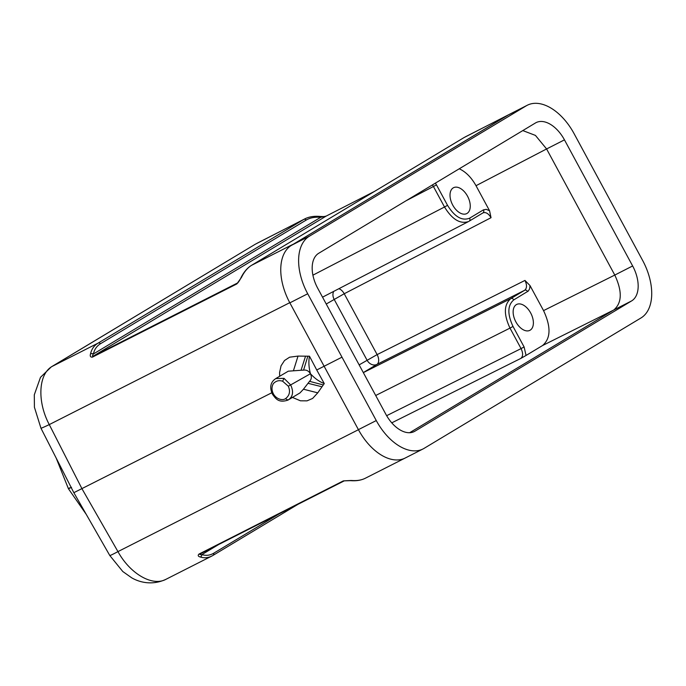 <?xml version="1.0" encoding="UTF-8"?>
<svg xmlns="http://www.w3.org/2000/svg" width="686" height="686" viewBox="0 0 686 686"><rect width="100%" height="100%" fill="white"/><g stroke="black" fill="none" stroke-linecap="round" stroke-linejoin="round"><path stroke-width="1.03" d="M522.801 130.58L535.432 135.408L546.596 148.948L476.015 185.7L489.564 210.765L491.039 217.694C488.492 213.535 485.817 211.923 483.021 212.857L469.104 221.218A2.487 2.007 -121 0 0 469.61 218.182C462.038 221.149 454.689 216.87 447.538 205.337L444.511 207.001C452.185 219.469 460.186 224.313 468.529 221.544L322.54 297.167M333.713 291.379A8.301 6.671 -121 0 0 334.116 299.276L367.027 360.133A8.301 6.671 -121 0 0 376.897 364.42A8.301 4.836 63.4 0 0 377.129 354.602L359.147 364.875M363.314 372.584L376.897 364.42L524.661 290.272C527.002 288.283 527.105 285.007 524.962 280.428L529.995 285.548L543.552 310.612L614.785 275.06C622.382 291.318 622.048 302.955 613.781 309.986L542.549 345.538L526.059 355.451L524.095 346.936L513.017 326.442C507.254 314.085 507.503 305.236 513.78 299.885L528.271 291.07L529.643 288.78L529.995 285.548M631.643 300.897L414.901 431.202A29.464 17.484 -117 0 1 414.258 431.554A29.464 17.484 -117 0 1 385.884 414.327L317.695 288.214A29.464 17.484 -117 0 1 318.698 253.288L535.44 122.983A29.464 17.484 -117 0 1 536.083 122.623A29.464 17.484 -117 0 1 564.458 139.858L546.596 148.956L614.785 275.06L632.646 265.962A29.464 17.484 -117 0 1 631.643 300.897L613.781 309.986L409.636 432.72M489.564 210.765L486.288 209.35L483.45 209.856A2.487 2.007 59 0 1 482.953 212.892A2.487 2.007 59 0 1 482.858 212.952L469.19 221.166M447.538 205.337L436.459 184.851L433.432 186.506L432.429 184.92M436.459 184.851L435.396 183.128M69.783 487.815C67.571 489.178 68.146 489.015 71.507 487.326M256.907 243.35L304.867 218.851L255.895 243.916A23.658 19.019 -121 0 0 254.952 244.439L52.187 366.393A23.658 19.019 -121 0 0 51.244 366.916L254.952 244.439M463.942 137.629A2.487 2.007 59 0 1 464.045 137.569L507.983 115.068L290.718 245.811M292.553 244.542L251.582 265.31C247.595 267.746 244.216 271.785 241.455 277.436A2.487 1.483 -153.9 0 0 240.872 277.941C239.826 280.471 237.064 284.047 237.519 283.009L237.39 283.086A2.487 1.535 -116.9 0 0 236.841 283.918L241.455 277.436M90.501 353.959C89.857 356.257 90.509 357.303 92.456 357.114A2.487 1.535 -116.9 0 1 92.996 356.283C92.293 356.051 92.439 355.279 93.425 353.959A2.487 1.964 11.6 0 0 90.501 353.959C91.564 349.174 94.085 345.564 98.055 343.137L303.804 219.434A2.487 2.007 59 0 1 306.265 220.026C310.072 217.771 314.9 216.853 320.748 217.282L326.099 216.133A2.487 1.415 -117.1 0 1 326.15 216.107A2.487 1.415 -117.1 0 1 326.202 216.081M374.539 191.377L326.15 216.107C325.215 216.141 326.433 216.862 319.667 216.407A2.487 1.569 -85.6 0 1 320.748 217.282L93.425 353.959C94.385 349.431 96.752 346.018 100.516 343.72A2.487 2.007 -121 0 0 98.055 343.137L52.187 366.393C38.373 374.05 36.993 401.593 49.272 424.591A23.658 0.72 153 0 1 40.954 428.201L73.762 492.548M507.983 115.068L508.746 114.699M405.7 457.776L406.464 457.382M304.867 218.851L305.407 218.585M465.159 136.943L506.928 115.651M73.839 492.685L271.767 392.778M307.817 356.188L298.024 356.085L289.603 357.2L284.501 360.519L281.046 365.844L279.588 372.549L279.674 376.331M309.463 356.188L307.825 356.18L303.572 370.148C306.368 369.703 308.657 370.903 310.449 373.741C308.786 367.43 308.451 361.582 309.463 356.188L316.735 369.986L324.118 366.247L289.852 302.852A48.56 28.821 63 0 1 291.507 245.305L508.395 114.905A48.56 28.821 63 0 1 509.449 114.322L527.311 105.232A48.56 28.821 63 0 0 526.256 105.816L508.395 114.905M316.735 369.986L324.272 383.577L323.303 384.94L309.54 381.33C311.53 379.358 311.838 376.82 310.458 373.733L290.65 384.923L284.013 378.346L275.781 378.569M323.295 384.932L317.755 392.846M292.296 397.357L300.468 400.804L307.028 400.847L312.636 398.429L317.747 392.838L303.452 389.219L299.988 392.915L288.48 399.784M165.918 579.327C151.82 585.887 139.001 582.071 131.712 577.826L122.803 571.532L109.786 555.497A23.658 0.875 -29.8 0 0 117.949 551.613C130.126 573.805 152.421 586.71 165.875 579.353M211.794 556.072L212.969 555.42A2.487 2.007 -121 0 1 212.874 555.48L211.777 556.08C208.09 557.924 204.256 558.233 200.286 556.998A2.487 2.041 -71.9 0 0 201.907 554.588C200.321 554.794 199.66 554.614 199.918 554.022A2.487 1.535 63.1 0 1 199.858 554.056L199.858 554.056A2.487 1.535 63.1 0 1 198.957 554.091C197.654 555.463 198.091 556.432 200.286 556.998M404.98 458.137L365.286 478.262C361.436 480.191 356.754 480.929 351.241 480.474L343.343 480.886A2.487 1.535 63.1 0 0 344.252 480.86A2.487 1.535 63.1 0 0 344.303 480.826M351.241 480.474A2.487 1.561 94.7 0 1 350.572 480.646L344.252 480.86L199.858 554.056M303.444 389.219L309.549 381.33M285.453 398.712C281.895 401.018 275.823 398.566 273.362 393.79C271.57 390.265 271.553 386.887 273.32 383.654C275.978 380.833 279.073 380.018 282.623 381.227L288.3 386.184C290.547 391.397 289.595 395.565 285.453 398.712L288 400.084L288.506 399.775M288.549 399.741L288 400.084C292.965 396.851 293.857 391.8 290.65 384.923L288.3 386.184M275.558 378.698L288.291 371.186L301.043 370.26M305.544 356.171L301.051 370.251L303.581 370.14M324.272 383.577C319.342 381.708 314.737 378.423 310.458 373.733M386.647 415.69L521.068 348.599C523.212 353.17 523.109 356.454 520.777 358.444L526.059 355.451M515.863 321.854A14.526 8.618 63 0 0 529.755 330.395A14.526 8.618 63 0 0 530.947 313.493A14.526 8.618 63 0 0 516.575 304.507A14.526 8.618 63 0 0 515.863 321.854M542.549 345.538C550.798 338.498 551.132 326.853 543.552 310.612M513.017 326.442L509.99 328.105C503.584 314.368 503.867 304.533 510.821 298.599A2.487 2.007 -121 0 1 513.78 299.885M476.015 185.7C471.411 177.468 465.828 171.834 459.26 168.782M452.734 205.097A14.526 8.618 63 0 0 466.626 213.646A14.526 8.618 63 0 0 467.818 196.736A14.526 8.618 63 0 0 453.446 187.758A14.526 8.618 63 0 0 452.734 205.097M564.458 139.858L632.646 265.971M527.311 105.232A48.56 28.821 63 0 1 574.071 133.624L642.628 260.423A48.56 28.821 63 0 1 640.973 317.97L424.085 448.37A48.56 28.821 63 0 1 423.03 448.953L405.169 458.042A48.56 28.821 63 0 1 358.409 429.65L324.126 366.255L341.988 357.166L307.714 293.762L289.852 302.852M307.714 293.762A48.56 28.821 63 0 1 309.369 236.207L526.256 105.816M423.03 448.953A48.56 28.821 63 0 1 376.271 420.561L341.988 357.166M344.192 480.886L199.918 554.022M374.513 191.394L326.099 216.133L92.996 356.283L237.63 282.941M326.244 304.018L344.226 293.745A8.301 4.836 62.6 0 0 338.833 288.729M491.039 217.694L344.226 293.745L377.129 354.602L524.962 280.428M312.91 275.172L444.511 207.001L433.432 186.506L406.163 200.706M375.705 395.488L509.99 328.105L521.068 348.599L524.095 346.936M483.45 209.856L469.61 218.182M92.456 357.114L236.841 283.918M289.758 302.68L49.272 424.591L82.08 488.938L117.949 551.613L358.435 429.702M240.872 277.941C243.684 272.188 247.217 267.994 251.488 265.362A2.487 2.007 -121 0 1 251.582 265.31L464.139 137.517A2.487 2.007 59 0 0 464.045 137.569L251.488 265.362A2.487 2.007 -121 0 0 251.368 265.439M100.516 343.72L306.265 220.026M343.343 480.886L198.957 554.091M213.063 555.36L297.87 504.373M279.271 513.805L213.766 553.182A2.487 2.007 -121 0 1 212.969 555.42L297.921 504.347M213.766 553.182C209.976 555.428 206.023 555.892 201.907 554.588L218.491 544.615M322.008 386.793L308.014 383.311M273.362 393.79L272.848 393.935M282.623 381.227L284.013 378.346M298.024 356.085L293.497 370.517M520.777 358.444L391.757 422.842M363.331 372.609L510.821 298.599L524.661 290.272A2.487 2.007 59 0 1 527.628 291.559M414.901 431.202L413.598 431.863M309.369 236.207L291.507 245.305M376.271 420.561L358.409 429.65M68.42 488.706L56.183 458.068M86.239 514.354L68.446 488.758M304.858 218.851C309.026 216.776 313.965 215.961 319.667 216.407M51.244 366.916L40.491 377.334L34.3 394.81L34.42 407.252L40.954 428.193M211.777 556.08L165.858 579.361M365.286 478.262C361.136 480.311 356.24 481.109 350.58 480.646M73.916 492.822L109.786 555.497M275.738 378.595C270.481 382.128 269.384 387.333 272.445 394.21C275.866 398.84 278.593 403.179 287.949 400.11"/></g></svg>
